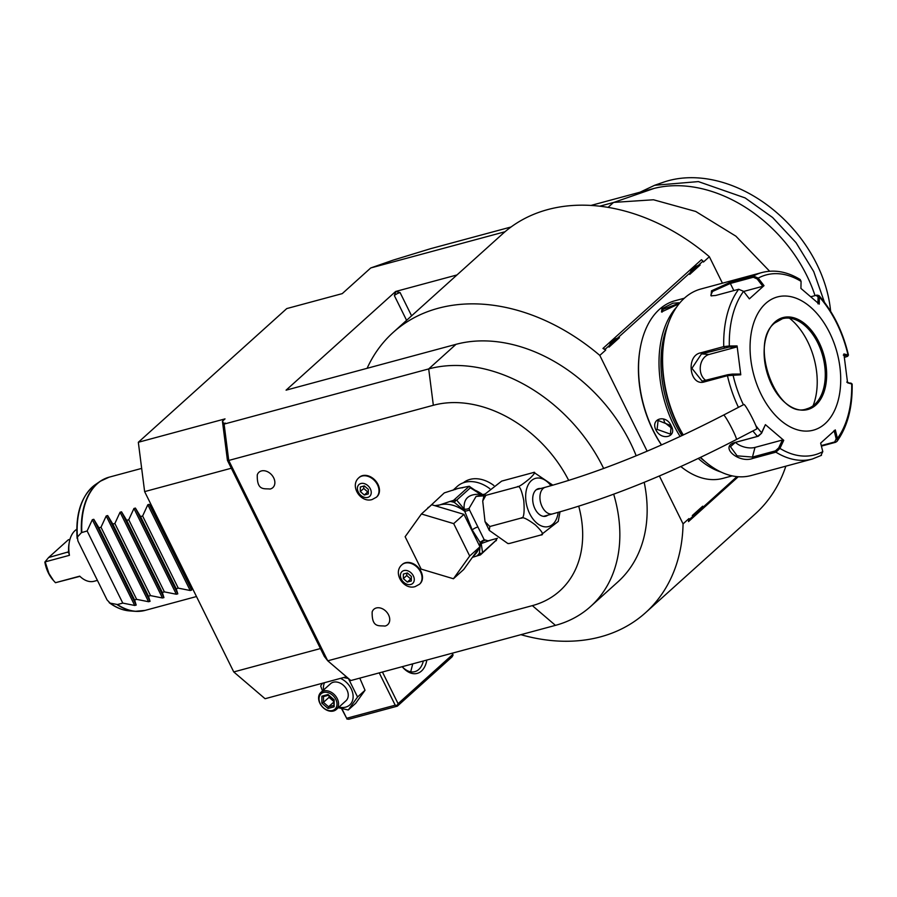 <?xml version="1.0" encoding="UTF-8"?>
<svg xmlns="http://www.w3.org/2000/svg" width="897" height="897" viewBox="0 0 897 897"><rect width="100%" height="100%" fill="white"/><g stroke="black" fill="none" stroke-linecap="round" stroke-linejoin="round"><path stroke-width="1.35" d="M359.787 678.132L365.023 690.275L355.728 703.27L348.26 709.998L357.555 697.003L348.406 678.502L343.585 677.549M338.292 707.711L348.26 709.998M379.24 672.885L395.207 705.188L346.657 718.273L341.914 708.697M395.207 705.188L397.136 705.434L398.077 703.685L382.436 672.032M346.433 676.775L265.075 698.718L233.747 671.931L144.63 491.612L138.329 442.277L286.76 308.579L342.25 293.622L370.741 267.956L393.245 260.096L430.93 248.592L511.055 226.986M568.709 480.433A114.995 85.585 -132 0 0 433.341 405.276L228.735 460.453L327.753 660.809L350.839 680.543L555.445 625.366L532.358 605.632A114.995 85.585 -132 0 0 578.733 506.211M144.63 491.612L231.314 468.234L324.322 656.413L327.753 660.809L532.358 605.632M224.104 424.102L228.735 460.453L227.434 460.363L222.434 421.22L223.745 423.474L225.237 423.07L224.104 424.102L428.699 368.925A147.186 109.557 48 0 1 603.647 468.481M613.683 494.191A147.186 109.557 48 0 1 590.574 606.518A147.186 109.557 48 0 1 555.445 625.366M223.745 423.474L224.385 426.344M636.186 455.777A147.186 109.557 -132 0 0 455.99 344.336L286.076 390.161L395.633 291.48L456.988 274.942M769.626 271.219L735.899 236.18L695.724 211.457L653.487 199.773L613.806 202.397L599.701 206.209M505.022 231.74L370.741 267.956M222.434 421.22L225.024 418.888L138.329 442.277M590.574 606.518L617.865 581.929A147.186 109.557 -132 0 0 644.203 482.317M520.899 634.684A188.583 140.369 -132 0 0 645.571 612.685A188.583 140.369 -132 0 0 683.066 523.882L659.385 475.971M647.141 451.191L599.801 355.403A188.583 140.369 -132 0 0 393.155 332.439A188.583 140.369 -132 0 0 367.108 368.308M722.433 283.183L709.359 256.721A188.583 140.369 -132 0 0 502.712 233.758L393.155 332.439M709.359 256.721L703.461 262.036L703.013 261.128L698.83 264.895A18.624 11.639 -105.1 0 1 700.131 265.03L689.715 274.415A18.624 11.639 -105.1 0 1 690.118 272.733L618.134 337.575A18.624 11.639 -105.1 0 1 619.435 337.709L609.018 347.094A18.624 11.639 -105.1 0 1 609.422 345.412L605.24 349.191L605.688 350.099L602.941 348.44L605.24 349.191M703.013 261.128L701.465 259.704L602.941 348.44M605.688 350.099L599.801 355.403M395.801 291.828L394.344 295.55A4.597 1.088 153.7 0 1 400.084 292.557L395.633 291.48M738.276 476.733L688.504 521.572L688.952 518.578L683.066 523.882M645.571 612.685L755.139 514.015A188.583 140.369 -132 0 0 785.85 466.171M688.952 518.578L689.401 519.486L693.583 515.719A18.624 11.639 -105.1 0 1 692.282 515.573C695.691 515.136 699.167 512.008 702.699 506.188L692.282 515.573M702.699 506.188A18.624 11.639 -105.1 0 1 702.295 507.87L736.986 476.621M702.295 507.87L693.583 515.719M688.504 521.572L689.401 519.486M609.422 345.423L618.134 337.575M690.118 272.733L698.83 264.895M700.131 265.03C694.267 266.14 690.791 269.268 689.715 274.415M619.435 337.709C613.57 338.819 610.095 341.948 609.018 347.094M613.806 202.408L654.205 188.381A129.942 96.719 48 0 1 815.014 295.606M590.932 205.447L654.205 188.381M639.987 192.216L654.664 185.275L698.382 181.598L745.104 197.912L772.597 217.489L796.031 242.65L813.736 271.589L824.444 302.255M654.664 185.275L663.264 182.282A125.098 93.109 48 0 1 830.622 311.281M320.431 648.553L233.747 671.931M227.434 460.363L231.314 468.234M493.843 485.479A29.893 22.257 -132 0 0 469.972 479.413A29.893 22.257 -132 0 0 463.39 482.754M419.661 584.07A13.107 9.755 -132 0 0 419.886 583.869A13.107 9.755 -132 0 0 419.83 569.46A13.107 9.755 -132 0 0 405.478 562.711A13.107 9.755 -132 0 0 402.349 564.392A13.107 9.755 -132 0 0 402.125 564.605M376.628 497.016A13.107 9.755 -132 0 0 376.863 496.815A13.107 9.755 -132 0 0 376.796 482.395A13.107 9.755 -132 0 0 362.444 475.645A13.107 9.755 -132 0 0 359.316 477.327A13.107 9.755 -132 0 0 359.092 477.54M270.345 488.977A10.349 7.703 48 0 1 270.053 489.044C264.525 488.282 256.811 491.332 257.282 474.861A10.349 7.703 48 0 1 261.431 470.936A10.349 7.703 48 0 1 273.686 477.854A10.349 7.703 48 0 1 270.345 488.977M385.228 626.005A10.349 7.703 48 0 1 384.936 626.084C379.409 625.31 371.706 628.36 372.165 611.9A10.349 7.703 48 0 1 376.314 607.975A10.349 7.703 48 0 1 388.569 614.894A10.349 7.703 48 0 1 385.228 626.005M489.863 488.719A31.283 23.277 -132 0 0 464.814 482.317A31.283 23.277 48 0 0 457.347 486.32L452.94 490.3M482.821 495.929L476.094 496.411L469.153 508.24L469.557 510.09L484.178 539.68L488.069 540.824L497.42 538.301M560.02 511.839L558.237 521.437L540.835 535.016C544.288 535.105 542.461 531.742 535.363 524.924C527.335 518.959 522.559 516.683 521.045 518.096C523.77 518.847 524.689 513.017 523.792 500.638C521.527 489.437 519.296 484.873 517.076 486.925C518.892 486.892 523.243 483.988 530.093 478.236C535.061 473.246 535.991 471.407 532.885 472.685L501.67 481.106L484.268 494.673L485.86 495.346L482.721 501.019L485.03 521.639L489.84 526.505L489.269 530.385L507.859 543.526L509.619 543.425L508.375 543.56M534.13 472.551L552.866 485.187M509.619 543.425L540.835 535.016M489.84 526.505L521.045 518.096M485.86 495.346L517.076 486.925M534.657 472.584L532.885 472.685M547.82 515.181A14.262 8.903 -105.1 0 1 545.768 516.212A14.262 8.903 -105.1 0 1 534.13 506.85A14.262 8.903 -105.1 0 1 535.924 490.02A14.262 8.903 -105.1 0 1 538.346 488.674A14.262 8.903 -105.1 0 1 540.633 488.54M752.83 419.101A13.803 1.166 62.5 0 1 756.687 428.968L736.359 439.541A13.803 1.166 62.5 0 0 732.501 429.674A13.803 1.166 62.5 0 0 723.621 415.053L743.949 404.48A13.803 1.166 62.5 0 1 752.83 419.101M476.094 496.411L484.548 494.135M469.153 508.24A4.597 2.915 171.5 0 1 464.186 509.081L456.685 500.145L470.376 487.811L480.59 494.303C468.761 493.686 463.289 498.62 464.186 509.081L465.251 511.245L469.557 510.09L464.769 511.346L472.192 529.936L480.209 542.595L484.178 539.68L480.422 542.068M479.973 546.766L463.704 569.505L453.433 578.756L421.153 569.102L405.141 536.72L421.422 513.981L431.692 504.731L463.962 514.373L479.973 546.766L469.703 556.017L453.433 578.756M421.422 513.981L453.691 523.624L463.962 514.373M453.691 523.624L469.703 556.017M496.164 540.745L496.534 539.837A2.299 1.189 -179.7 0 1 496.523 539.972L480.433 554.907L476.991 555.916A33.581 24.993 -132 0 0 479.402 553.191L480.512 542.382A2.299 1.267 5.5 0 0 480.209 542.595A31.283 23.277 -132 0 1 479.615 546.049M472.383 557.362L476.991 555.916M496.299 538.604L496.243 540.129L481.924 553.124A2.299 1.189 -179.7 0 1 479.402 553.191L479.39 555.265M481.924 553.124L480.433 554.907M480.512 542.382L481.229 543.571A4.597 4.149 120.7 0 1 485.008 540.33M482.541 552.462L481.229 543.571L490.962 540.05M429.069 507.074L444.295 492.89L457.963 488.484L469.221 486.252L453.501 500.414L456.685 500.145M465.308 511.481A2.299 0.785 -88.9 0 1 465.251 511.245L454.274 502.354A33.581 24.993 -132 0 0 450.059 501.423L453.501 500.414M450.059 501.423L439.709 504.933L434.843 505.673M452.458 500.773L454.274 502.354L455.889 500.436M465.038 511.088L464.769 511.346A31.283 23.277 -132 0 0 439.709 504.933A31.283 23.277 -132 0 0 436.424 506.143M483.012 495.245L480.59 494.303A4.597 2.265 -84.2 0 0 480.938 495.11M470.376 487.811L469.221 486.252L470.095 486.802M477.899 492.184L482.272 494.752M428.318 507.287A35.42 26.361 -132 0 0 427.331 508.644M403.919 570.57A7.972 5.931 48 0 1 413.36 575.896A7.972 5.931 48 0 1 410.781 584.474A7.972 5.931 -132 0 1 401.34 579.148A7.972 5.931 -132 0 1 403.919 570.57M403.347 578.599L407.328 582.075L411.331 580.987L411.353 576.446L407.373 572.981L403.37 574.058L403.347 578.599L406.767 575.515L406.778 573.138M407.328 582.075L410.748 578.991L406.767 575.515M411.342 578.823L410.748 578.991M360.886 483.517A7.972 5.931 48 0 1 370.338 488.843A7.972 5.931 48 0 1 367.759 497.409A7.972 5.931 -132 0 1 358.307 492.083A7.972 5.931 -132 0 1 360.886 483.517M360.314 491.545L364.305 495.009L368.308 493.933L368.331 489.381L364.339 485.916L360.336 486.993L360.314 491.545L363.745 488.461L363.756 486.073M364.305 495.009L367.725 491.926L363.745 488.461M368.319 491.769L367.725 491.926M134.718 605.464L92.324 519.699L87.132 530.979L122.777 603.098L134.718 605.464L136.187 605.071L134.584 599.925L136.658 599.364L148.588 601.73L106.205 515.966L107.674 515.562L112.809 524.05L148.454 596.18L150.057 601.326L148.588 601.73M190.68 584.788L190.063 584.956L191.666 590.103L190.198 590.506L178.268 588.14L176.193 588.701L177.797 593.848L176.328 594.24L164.398 591.885L162.323 592.435L163.927 597.593L162.458 597.985L150.528 595.619L148.454 596.18M155.035 512.669L154.419 512.826L149.283 504.349L147.814 504.742L142.623 516.01L140.549 516.571L135.413 508.083L133.945 508.487L128.753 519.755L126.679 520.316L121.544 511.828L120.075 512.221L114.872 523.5L112.809 524.05M92.324 519.699L93.804 519.307L98.939 527.795L101.002 527.234L106.205 515.966M87.132 530.979L81.425 532.65L77.422 536.989L77.893 540.891L107.068 599.925L110.107 603.12L117.462 604.533A68.991 43.101 74.9 0 0 145 610.42L196.477 596.539M122.777 603.098L117.462 604.533M98.939 527.795L134.584 599.925M129.527 610.902A66.983 41.845 74.9 0 1 110.107 603.12L109.187 602.661C115.814 607.594 122.597 610.33 129.527 610.902L135.2 611.317A68.912 43.056 -105.1 0 1 116.958 604.544M76.761 529.286A27.594 17.245 74.9 0 0 69.293 542.225A27.594 17.245 74.9 0 0 69.439 555.321L68.497 551.857L48.606 557.53L44.85 562.083A25.295 15.81 -105.1 0 0 52.665 579.585L55.457 582.702L79.732 576.154A27.594 17.245 74.9 0 0 94.107 581.267L97.403 580.381M53.641 580.74L48.954 573.497L45.164 561.87L69.439 555.321M55.457 582.702L79.923 576.345M48.606 557.53L68.273 539.826L69.955 539.366M68.497 551.857L68.576 549.783A25.295 15.81 -105.1 0 1 69.035 543.728L69.293 542.225M101.002 527.234L136.658 599.364M114.872 523.5L150.528 595.619M126.679 520.316L162.323 592.435M128.753 519.755L164.398 591.885M140.549 516.571L176.193 588.701M142.623 516.01L178.268 588.14M154.419 512.826L190.063 584.956M684.31 298.23L675.026 300.73A91.999 57.475 74.9 0 0 640.223 348.238L640.066 349.146A90.608 56.612 74.9 0 0 652.982 430.336A90.608 56.612 74.9 0 0 661.459 444.968M640.223 348.238A91.999 57.475 74.9 0 0 653.33 430.672A91.999 57.475 74.9 0 0 661.549 444.934M680.823 466.541A91.999 57.475 74.9 0 0 722.937 478.37L732.221 475.87M671.191 425.851C677.616 436.951 661.481 441.313 655.931 429.966C650.112 418.327 666.269 413.966 671.191 425.851L670.418 434.114L657.086 429.371L658.106 420.446L670.956 425.627M676.551 307.166A91.999 57.475 74.9 0 0 673.793 425.156A91.999 57.475 74.9 0 0 680.117 436.491M698.27 458.457A91.999 57.475 74.9 0 0 721.02 472.046M661.975 308.714L672.896 303.197L678.794 302.771L677.235 304.599L661.481 311.988L661.975 308.714L663.062 309.33L678.3 303.522M668.063 324.31A90.608 56.612 74.9 0 0 675.519 424.259A90.608 56.612 74.9 0 0 681.899 435.662M700.187 457.548A90.608 56.612 74.9 0 0 705.053 461.495M711.713 295.943L710.816 295.147L712.577 291.435L730.326 283.452L753.301 277.251L753.435 275.996L758.212 278.126L764.009 285.661L749.365 298.847L743.568 291.312L738.679 289.271L715.705 295.472L711.063 295.831L711.489 290.819L730.461 282.185L753.435 275.996A96.596 60.346 -105.1 0 1 762.002 272.52L700.882 289.002A96.596 60.346 74.9 0 0 684.445 298.118A96.596 60.346 74.9 0 0 664.329 338.887L664.06 340.378A94.297 58.91 74.9 0 0 683.122 435.09M664.329 338.887A96.596 60.346 74.9 0 0 683.301 435M700.579 457.358A96.596 60.346 74.9 0 0 751.181 475.522L812.301 459.04A96.596 60.346 -105.1 0 1 775.905 452.178L752.931 458.378C739.061 463.816 719.271 446.93 734.475 442.602L757.449 436.402L761.575 433.229L765.41 424.651L783.743 440.326L779.93 448.399L775.905 452.178L775.445 450.877L752.471 457.066L737.132 455.844L730.438 446.695L735.338 442.412L758.301 436.222L761.575 433.229M743.568 291.312A93.187 58.215 -105.1 0 0 729.317 345.984L737.087 345.928L740.776 374.8L727.445 375.675L704.47 381.875C689.569 386.719 685.499 355.604 700.759 352.813L723.733 346.612L729.317 345.984L728.913 347.105L736.493 347.061L709.056 354.461A13.803 10.529 94.3 0 0 700.344 366.503A13.803 10.529 94.3 0 0 706.118 380.563M820.867 455.564L822.796 451.617L820.654 443.107L835.309 429.91L837.439 438.431L837.047 441.324L835.623 442.277L821.417 446.112M822.796 451.617A93.187 58.215 -105.1 0 1 779.93 448.399L778.719 447.872L775.445 450.877M743.411 404.76A93.187 58.215 -105.1 0 1 732.995 374.845L732.356 374.094L727.893 374.688L702.116 381.147L691.935 368.319L701.476 353.889L728.913 347.105M810.944 296.705L817.021 295.113L818.961 295.562L819.398 297.019L818.086 296.885L817.941 303.791M815.99 295.337L818.086 296.885M816.281 295.281L817.021 295.113M837.047 441.324C847.53 426.524 852.565 407.451 852.15 384.107L847.575 382.828L843.898 353.956L848.45 355.111L847.643 356.322L844.447 357.398M753.301 277.251L757.169 278.945L758.212 278.126A93.187 58.215 -105.1 0 1 801.066 281.355L800.931 288.43L819.253 304.105L819.398 297.019A93.187 58.215 -105.1 0 1 848.001 354.909L847.306 356.008L843.303 355.1M834.109 430.526L836.195 438.835L837.439 438.431A93.187 58.215 -105.1 0 0 851.69 383.77L846.746 382.088M852.049 383.938L850.748 382.997M836.195 438.835L834.703 441.963L821.282 445.585M755.756 425.492A93.187 58.215 -105.1 0 0 761.598 432.724L765.41 424.651M765.679 303.455A68.991 43.101 74.9 0 0 761.149 394.388A68.991 43.101 74.9 0 0 825.094 423.664A68.991 43.101 74.9 0 0 829.624 332.72A68.991 43.101 74.9 0 0 765.679 303.455M783.743 440.326L782.431 440.012L778.719 447.872M782.431 440.012L754.994 447.412A13.803 7.266 14.6 0 1 735.45 442.378M740.776 374.8L739.935 374.049L732.356 374.094M737.087 345.928L736.493 347.061M757.169 278.945L762.82 286.278L743.658 291.447M764.009 285.661L762.82 286.278M801.066 281.355L800.202 279.528C787.319 271.679 774.582 269.335 762.002 272.52M806.807 408.83A46.689 29.164 74.9 0 0 814.711 404.435A46.689 29.164 74.9 0 0 818.4 400.241A46.689 29.164 74.9 0 0 817.784 342.901A46.689 29.164 74.9 0 0 796.839 320.274A46.689 29.164 74.9 0 0 782.498 318.682A46.689 29.164 74.9 0 0 774.952 322.763M813.052 405.792A59.101 36.923 74.9 0 0 807.726 341.723A59.101 36.923 74.9 0 0 789.427 318.166M663.668 419.258L664.621 422.577L671.92 428.441M662.177 312.089L663.062 309.33M346.657 718.273L341.555 708.608M452.29 653.184L453.063 655.068L452.122 656.817L397.337 706.163L397.136 705.434M346.859 719.002L348.787 719.248L397.337 706.163M452.862 654.35L398.077 703.685M426.826 660.057A25.295 15.81 -105.1 0 1 421.512 671.001A25.295 15.81 -105.1 0 1 402.361 666.908A25.295 15.81 -105.1 0 1 402.181 666.706A22.997 14.363 -105.1 0 0 414.874 671.64A22.997 14.363 -105.1 0 0 418.787 669.465A22.997 14.363 -105.1 0 0 423.328 660.999M412.732 663.858L410.725 671.797M365.023 690.275L357.555 697.003M338.976 707.094A17.11 12.726 -132 0 0 345.648 707.139A17.11 12.726 -132 0 0 352.88 693.841A17.11 12.726 -132 0 0 340.479 678.379M324.512 682.684A17.11 12.726 -132 0 0 323.582 690.006M336.274 709.527L345.973 700.781A11.504 8.555 -132 0 0 345.917 688.145A11.504 8.555 -132 0 0 333.325 682.225A11.504 8.555 -132 0 0 330.578 683.693L320.879 692.428A11.504 8.555 48 0 1 323.626 690.959A11.504 8.555 -132 0 1 336.218 696.879A11.504 8.555 -132 0 1 336.274 709.527A11.504 8.555 -132 0 1 333.527 710.996A11.504 8.555 48 0 1 320.935 705.076A11.504 8.555 48 0 1 320.879 692.428M322.483 683.234L320.666 685.981L322.516 690.959M332.462 710.502A10.349 7.703 48 0 1 320.207 703.596A10.349 7.703 48 0 1 323.548 692.473A10.349 7.703 -132 0 1 335.814 699.391A10.349 7.703 -132 0 1 332.462 710.502M327.977 708.473L334.121 706.814L334.155 699.828L328.044 694.502L321.888 696.162L321.855 703.147L327.977 708.473L328.56 706.78L333.538 705.446M334.121 706.814L333.561 699.806M321.855 703.147L323.469 702.351L328.56 706.78L333.549 702.295M321.888 696.162L323.268 696.644L328.448 695.253M328.044 694.502L328.616 695.141L328.044 694.502M333.561 701.252L329.042 697.328L323.469 702.351L323.492 696.588M329.053 695.915L329.042 697.328L330.107 696.834M433.341 405.276L428.699 368.925L455.99 344.336M608.054 207.386L613.481 202.487M400.084 292.557L411.588 315.822M394.344 295.55L406.588 320.33M482.687 494.639A31.283 23.277 -132 0 0 473.964 489.773M462.717 487.777A31.283 23.277 -132 0 0 457.963 488.484A31.283 23.277 -132 0 0 454.869 489.616M550.993 485.714A24.97 15.597 74.9 0 0 529.69 482.463A24.97 15.597 74.9 0 0 529.667 513.611A24.97 15.597 74.9 0 0 546.419 526.887A24.97 15.597 74.9 0 0 558.214 512.355M536.305 489.706L545.398 487.25A13.803 8.622 74.9 0 0 542.147 506.749A13.803 8.622 74.9 0 0 552.586 513.903C609.422 498.227 670.676 473.437 736.359 439.541M472.192 529.936A4.597 1.088 153.7 0 1 477.944 526.943M473.179 556.252L474.109 555.422A31.283 23.277 -132 0 0 478.953 548.179M419.886 583.869L419.437 584.283A13.107 9.755 48 0 0 419.37 569.864A13.107 9.755 48 0 0 405.018 563.125A13.107 9.755 -132 0 0 401.89 564.807L402.349 564.392M376.863 496.815L376.404 497.218A13.107 9.755 48 0 0 376.336 482.81A13.107 9.755 48 0 0 361.984 476.06A13.107 9.755 -132 0 0 358.856 477.742L359.316 477.327M141.659 468.402L109.064 477.193A68.991 43.101 74.9 0 0 97.325 483.696A68.991 43.101 74.9 0 0 81.818 532.414M136.187 605.071L93.804 519.307M81.425 532.65A68.912 43.056 -105.1 0 1 100.15 481.33A68.912 43.056 -105.1 0 1 104.579 478.841M140.28 611.249A68.912 43.056 -105.1 0 1 135.2 611.317L145 610.42M109.064 477.193L100.15 481.33L95.452 484.548A66.983 41.845 74.9 0 0 77.422 536.989M67.679 552.395L68.564 551.599M150.057 601.326L107.674 515.562M162.458 597.985L120.075 512.221M163.927 597.593L121.544 511.828M176.328 594.24L133.945 508.487M177.797 593.848L135.413 508.083M190.198 590.506L147.814 504.742M191.666 590.103L149.283 504.349M724.451 347.7L723.733 346.612A96.596 60.346 -105.1 0 1 738.679 289.271M758.301 436.222L757.449 436.402A96.596 60.346 -105.1 0 1 752.897 430.941M738.444 407.35A96.596 60.346 -105.1 0 1 727.445 375.675L727.893 374.688M752.931 458.378L752.471 457.066L754.994 447.412M734.475 442.602L735.338 442.412M704.47 381.875L704.919 380.877M700.759 352.813L701.476 353.889L709.056 354.461M711.489 290.819L712.577 291.435M730.461 282.185L730.326 283.452L733.847 290.583M835.623 442.277L834.703 441.963M774.885 322.079A47.608 29.736 74.9 0 0 771.768 384.835A47.608 29.736 74.9 0 0 815.889 405.029A47.608 29.736 74.9 0 0 819.006 342.284A47.608 29.736 74.9 0 0 774.885 322.079M814.79 404.412A46.689 29.164 74.9 0 0 820.665 349.348A46.689 29.164 74.9 0 0 782.532 318.67L774.806 322.954C747.975 343.069 777.318 420.345 806.852 408.819A46.689 29.164 74.9 0 0 814.79 404.412M655.931 429.966L657.086 429.371M485.03 521.639L489.269 530.385M507.859 543.526L508.554 543.582M484.268 494.673L482.721 501.019M543.492 516.358L552.586 513.903M545.398 487.25C600.048 472.192 659.452 448.13 723.621 415.053M496.534 539.837L496.579 538.536M477.933 492.195L470.622 487.262M419.437 584.283L415.132 586.616C403.605 590.226 392.449 572.925 401.89 564.807M376.404 497.218L372.098 499.551C360.583 503.161 349.415 485.86 358.856 477.742M95.452 484.548C81.549 495.301 75.438 513.252 77.12 538.402M821.484 455.317L812.301 459.04M848.45 355.111C842.866 331.576 833.033 311.719 818.961 295.562M333.583 699.862L328.235 695.197"/></g></svg>
